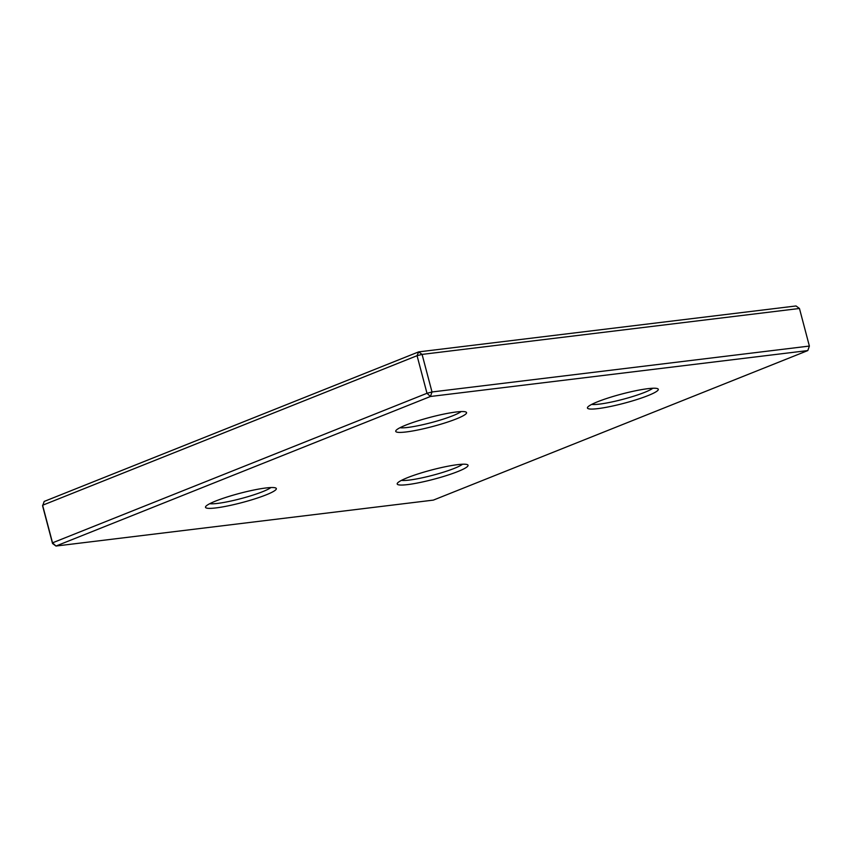 <?xml version="1.0" encoding="UTF-8"?>
<svg xmlns="http://www.w3.org/2000/svg" width="852" height="852" viewBox="0 0 852 852"><rect width="100%" height="100%" fill="white"/><g stroke="black" fill="none" stroke-linecap="round" stroke-linejoin="round"><path stroke-width="1.28" d="M42.621 505.939L44.187 501.434L418.651 351.887L796.024 305.964L799.453 308.477L422.081 354.4L418.651 351.887L417.065 355.699L42.6 505.247L52.526 542.83L426.99 393.283L432.007 391.973L809.379 346.061L807.813 350.566L430.441 396.489L426.99 393.283L417.065 355.699L422.081 354.4L432.007 391.973L430.441 396.489L55.976 546.036L52.526 542.83L52.547 543.523L42.621 505.939M52.547 543.523L55.976 546.036L433.348 500.113L807.813 350.566L809.379 346.061L799.453 308.477M597.891 408.619A36.636 4.761 -14.8 0 1 587.582 407.331A36.636 4.761 -14.8 0 1 610.841 397.149A36.636 4.761 -14.8 0 1 647.829 388.682A36.636 4.761 -14.8 0 1 657.819 388.768A36.636 4.761 -14.8 0 1 639.149 398.8A36.636 4.761 -14.8 0 1 597.891 408.619M591.693 404.402A32.972 4.281 165.2 0 0 599.467 404.114A32.972 4.281 165.2 0 0 630.342 397.234A32.972 4.281 165.2 0 0 652.792 388.256M407.671 484.596A36.636 4.761 -14.8 0 1 397.351 483.297A36.636 4.761 -14.8 0 1 420.611 473.116A36.636 4.761 -14.8 0 1 457.599 464.659A36.636 4.761 -14.8 0 1 467.588 464.745A36.636 4.761 -14.8 0 1 448.919 474.766A36.636 4.761 -14.8 0 1 407.671 484.596M401.462 480.368A32.972 4.281 165.2 0 0 409.237 480.081A32.972 4.281 165.2 0 0 440.122 473.201A32.972 4.281 165.2 0 0 462.561 464.223M215.961 507.92A36.636 4.761 -14.8 0 1 205.651 506.62A36.636 4.761 -14.8 0 1 228.9 496.439A36.636 4.761 -14.8 0 1 265.888 487.983A36.636 4.761 -14.8 0 1 275.878 488.068A36.636 4.761 -14.8 0 1 257.208 498.09A36.636 4.761 -14.8 0 1 215.961 507.92M209.762 503.692A32.972 4.281 165.2 0 0 217.526 503.415A32.972 4.281 165.2 0 0 248.411 496.524A32.972 4.281 165.2 0 0 270.861 487.546M406.191 431.953A36.636 4.761 -14.8 0 1 395.882 430.654A36.636 4.761 -14.8 0 1 419.131 420.473A36.636 4.761 -14.8 0 1 456.118 412.006A36.636 4.761 -14.8 0 1 466.108 412.102A36.636 4.761 -14.8 0 1 447.438 422.123A36.636 4.761 -14.8 0 1 406.191 431.953M399.993 427.725A32.972 4.281 165.2 0 0 407.757 427.438A32.972 4.281 165.2 0 0 438.642 420.558A32.972 4.281 165.2 0 0 461.092 411.58"/></g></svg>
